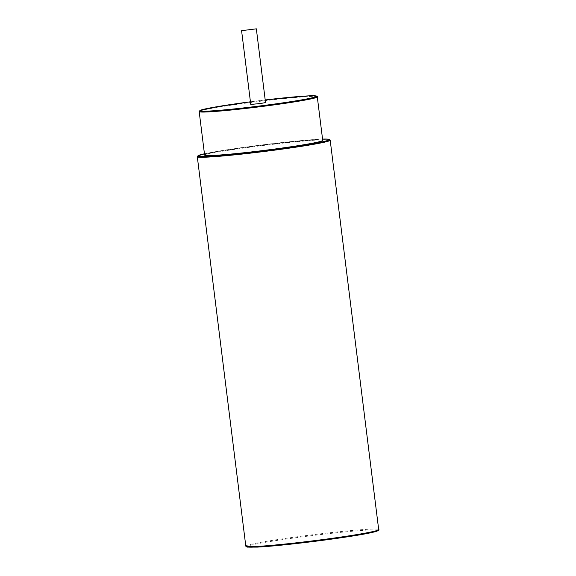 <?xml version="1.0" encoding="UTF-8"?>
<svg xmlns="http://www.w3.org/2000/svg" width="576" height="576" viewBox="0 0 576 576"><rect width="100%" height="100%" fill="white"/><g stroke="black" fill="none" stroke-linecap="round" stroke-linejoin="round"><path stroke-width="0.43" stroke-dasharray="2.88 2.16" d="M322.718 140.393A59.515 2.7 -7.1 0 0 313.006 140.119A59.515 2.7 -7.1 0 0 246.564 147.269A59.515 2.7 -7.1 0 0 204.602 155.102M265.529 102.578L250.762 104.422M322.553 139.09A66.211 3.002 -7.1 0 0 318.557 139.262A66.211 3.002 -7.1 0 0 259.272 145.274A66.211 3.002 -7.1 0 0 204.437 153.799L226.505 149.868L263.628 144.727L304.74 140.278L322.553 139.082M317.297 96.883A59.515 2.7 -7.1 0 0 307.584 96.61A59.515 2.7 -7.1 0 0 241.142 103.759A59.515 2.7 -7.1 0 0 199.181 111.593M265.205 99.958A58.774 2.664 -7.1 0 0 250.438 101.794L265.205 99.958M330.192 140.213A66.953 3.038 -7.1 0 0 319.27 139.903A66.953 3.038 -7.1 0 0 244.519 147.946A66.953 3.038 -7.1 0 0 197.309 156.766M245.808 546.149A66.953 3.038 172.9 0 1 293.018 537.336A66.953 3.038 172.9 0 1 367.769 529.294A66.953 3.038 172.9 0 1 378.691 529.596M257.443 547.099A66.211 3.002 172.9 0 1 276.25 540.569A66.211 3.002 172.9 0 1 367.243 530.122A66.211 3.002 172.9 0 1 377.813 530.215"/><path stroke-width="0.86" d="M199.181 111.593L204.602 155.102A59.515 2.7 -7.1 0 0 214.308 155.376A59.515 2.7 -7.1 0 0 280.75 148.226A59.515 2.7 -7.1 0 0 322.718 140.393L317.297 96.883C318.01 95.803 314.554 95.494 306.929 95.962L265.205 99.958A58.774 2.664 -7.1 0 1 306.878 95.969A58.774 2.664 -7.1 0 1 290.189 101.765A58.774 2.664 -7.1 0 1 209.412 111.031A58.774 2.664 -7.1 0 1 250.438 101.794L213.034 107.402L200.146 110.383L199.181 111.593A59.515 2.7 -7.1 0 0 208.886 111.866A59.515 2.7 -7.1 0 0 275.335 104.717A59.515 2.7 -7.1 0 0 317.297 96.883M241.582 30.672L250.762 104.422L260.28 103.558L265.529 102.578L256.342 28.836L241.582 30.672L256.342 28.836M322.553 139.082L328.198 139.14L329.659 139.478L330.192 140.213A66.953 3.038 -7.1 0 1 282.982 149.026A66.953 3.038 -7.1 0 1 208.231 157.068A66.953 3.038 -7.1 0 1 197.309 156.766L198.266 155.527L204.437 153.792A66.211 3.002 -7.1 0 0 208.757 156.233A66.211 3.002 -7.1 0 0 296.33 146.311A66.211 3.002 -7.1 0 0 322.553 139.09M330.192 140.213L378.691 529.596A66.953 3.038 172.9 0 1 331.481 538.409A66.953 3.038 172.9 0 1 256.73 546.451A66.953 3.038 172.9 0 1 245.808 546.149L197.309 156.766M377.813 530.215A66.211 3.002 172.9 0 1 333.799 538.805A66.211 3.002 172.9 0 1 257.443 547.099M378.691 529.596C380.095 530.1 377.698 531.094 371.513 532.577C352.102 537.07 282.442 545.933 257.393 547.099L247.061 547.114L245.808 546.149"/></g></svg>
